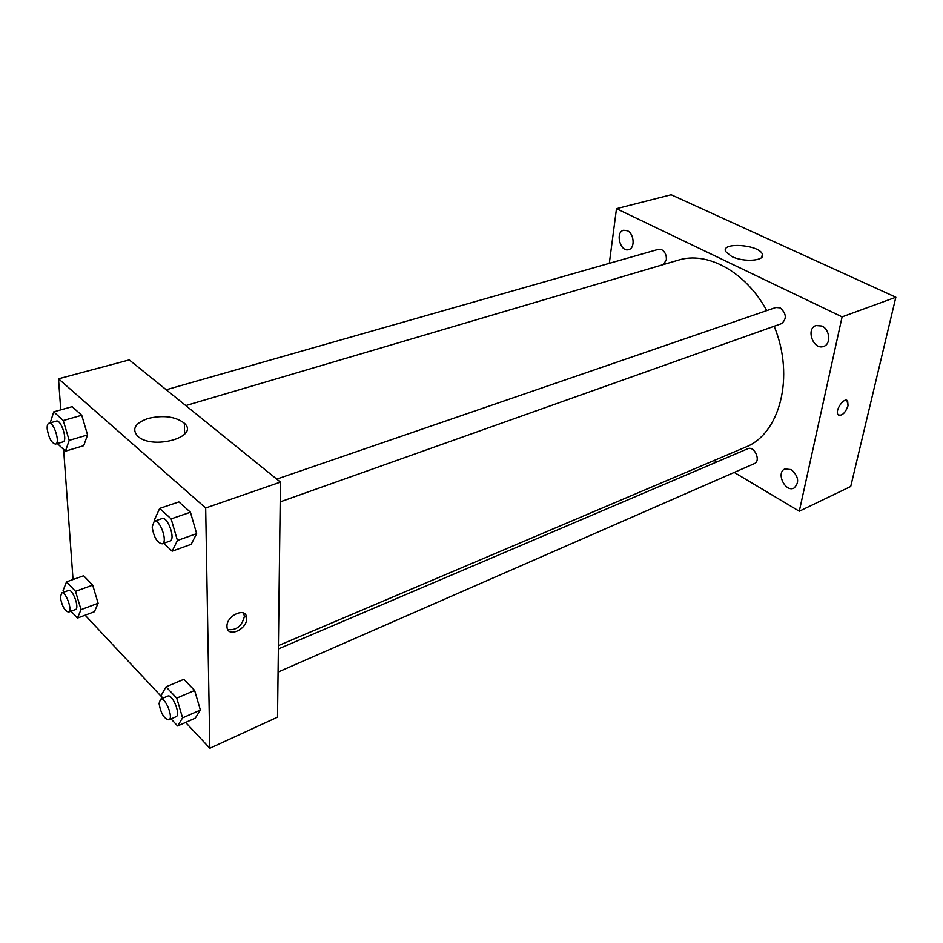 <?xml version="1.0" encoding="UTF-8"?>
<svg xmlns="http://www.w3.org/2000/svg" width="943" height="943" viewBox="0 0 943 943"><rect width="100%" height="100%" fill="white"/><g stroke="black" fill="none" stroke-linecap="round" stroke-linejoin="round"><path stroke-width="1.41" d="M609.308 263.333L616.486 208.674L671.157 194.741L895.85 297.234L850.716 486.482L799.287 511.224L734.232 472.431M821.942 326.019L815.99 325.547C805.369 328.883 813.609 350.772 823.817 346.352C831.207 344.077 829.887 329.437 821.942 326.019M627.343 230.717L623.594 230.269C614.907 232.131 620.282 252.465 628.698 249.624C635.24 248.304 634.215 233.616 627.343 230.717M791.283 469.602L784.894 468.954C775.665 472.561 785.236 492.67 794.006 488.073C799.581 482.545 798.674 476.392 791.283 469.602M616.486 208.674L842.099 316.872L895.85 297.234M731.615 256.449L725.615 251.51C720.77 241.797 759.386 244.614 762.357 254.174C765.846 260.893 743.685 262.602 731.615 256.449M716.704 461.976L714.169 460.467M842.099 316.872L799.287 511.224M846.967 400.457L848.052 405.69C845.105 413.352 841.781 416.358 838.056 414.684C834.531 410.547 844.574 396.284 847.651 401.046L848.052 405.69C845.671 412.409 842.57 415.604 838.751 415.297M280.201 501.865L781.499 323.649C786.957 318.875 786.509 313.618 780.156 307.842L775.877 307.477L276.747 479.115M278.079 672.064L754.341 463.626C761.319 461.021 754.376 445.461 747.728 448.75L278.374 648.925M663.306 264.594L666.336 259.914C666.666 255.258 665.11 251.852 661.68 249.683L658.45 249.317L166.216 389.765M278.409 645.613L745.324 447.23C779.755 434.275 795.138 376.799 774.156 326.254M766.765 310.612C745.63 271.572 707.038 250.909 678.229 260.185L185.783 405.584M60.753 409.875L58.501 378.803L129.274 359.896L280.448 482.109L277.525 717.163L209.841 748.259L185.618 722.421M161.842 697.042L85.129 615.213M155.088 520.96L154.628 519.393L159.673 508.418L178.887 501.912L190.439 512.214L196.639 533.632L191.193 544.311L196.639 533.632L177.437 540.48L172.156 551.183L163.717 543.274M63.605 592.228L63.087 590.53L66.517 581.866L83.609 575.749L92.685 585.131L98.119 603.272L94.394 611.736L98.119 603.272L81.015 609.638L77.432 618.089L71.031 611.194M58.501 378.803L205.68 507.982L209.841 748.259M73.035 579.532L63.605 449.41M162.255 698.445L161.288 695.18L166.039 686.834L183.85 679.314L194.623 690.453L200.376 710.055L195.272 718.153L200.376 710.055L182.577 717.871L177.614 725.969L171.06 718.908M50.215 422.865L53.739 411.843L72.128 406.681L81.735 415.25L87.569 434.947L83.691 445.685L87.569 434.947L69.169 440.369L65.456 451.155L57.358 443.552M205.68 507.982L280.448 482.109M148.086 418.456C163.434 414.92 175.516 416.511 184.345 423.23C200.152 437.01 151.682 450.518 137.383 435.866C131.69 428.829 135.262 423.03 148.086 418.456M246.653 618.455C247.184 629.523 227.298 638.187 227.004 626.883C225.801 615.767 246.217 606.42 246.618 617.783L246.653 618.455M243.612 613.103L244.402 616.357C241.927 626.187 236.375 630.584 227.734 629.535M53.739 411.843L63.264 420.531L69.169 440.369M55.531 444.094L62.933 441.913C68.049 440.994 61.154 419.175 56.344 421.108L48.918 423.23C47.563 423.749 46.997 425.682 47.209 429.018C48.777 438.118 51.547 443.139 55.531 444.094C60.623 443.186 53.68 421.297 48.918 423.23M65.456 451.155L83.691 445.685M72.128 406.681L81.735 415.25L87.569 434.947M63.264 420.531L81.735 415.25M159.673 508.418L171.143 518.886L177.437 540.48M162.196 543.816L169.929 541.07C175.999 539.561 167.689 515.974 161.996 518.579L154.239 521.255L152.165 526.937C153.803 537.239 157.151 542.873 162.196 543.816C168.231 542.319 159.886 518.662 154.239 521.255M172.156 551.183L191.193 544.311M178.887 501.912L190.439 512.214L196.639 533.632M171.143 518.886L190.439 512.214M66.517 581.866L75.523 591.355L81.015 609.638M68.603 612.101L75.475 609.543C79.896 608.459 72.623 588.42 68.544 590.448L61.649 592.935L60.376 597.449C62.014 606.208 64.761 611.088 68.603 612.101C72.988 611.029 65.692 590.919 61.649 592.935M77.432 618.089L94.394 611.736M83.609 575.749L92.685 585.131L98.119 603.272M75.523 591.355L92.685 585.131M166.039 686.834L176.742 698.126L182.577 717.871M168.868 719.863L176.023 716.727C181.15 715.1 172.416 693.482 167.713 696.123L160.522 699.187L159.049 703.502C160.805 713.368 164.082 718.814 168.868 719.863C173.948 718.248 165.19 696.559 160.522 699.187M177.614 725.969L195.272 718.153M183.85 679.314L194.623 690.453L200.376 710.055M176.742 698.126L194.623 690.453M762.357 254.174L761.779 257.298M244.378 615.685L246.618 617.783M184.616 434.145L184.345 423.23"/></g></svg>
